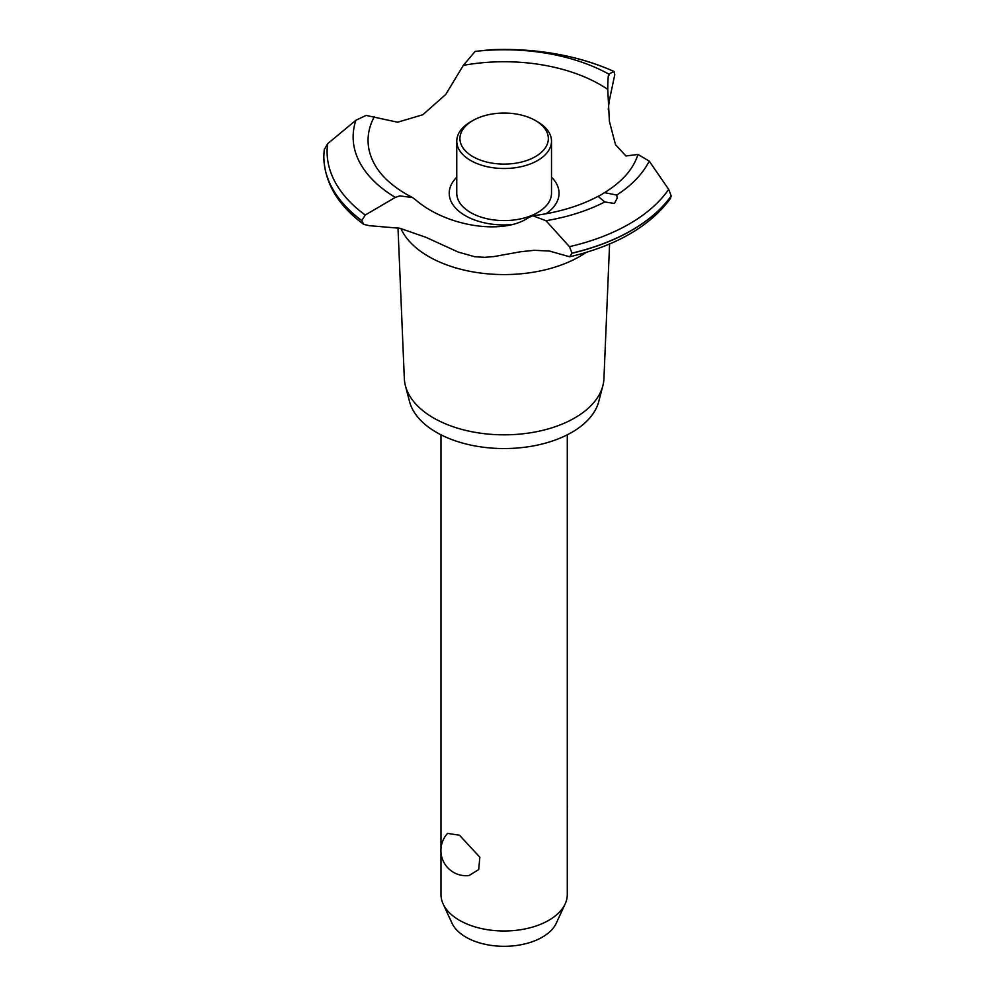 <?xml version="1.0" encoding="UTF-8"?>
<svg xmlns="http://www.w3.org/2000/svg" width="995" height="995" viewBox="0 0 995 995"><rect width="100%" height="100%" fill="white"/><g stroke="black" fill="none" stroke-linecap="round" stroke-linejoin="round"><path stroke-width="1.49" d="M440.984 852.305L440.984 894.53A63.158 36.467 0 0 0 443.111 903.908A63.158 36.467 0 0 0 459.479 920.313A63.158 36.467 0 0 0 520.522 929.74A63.158 36.467 0 0 0 565.16 903.908A63.158 36.467 0 0 0 567.287 894.53L567.287 434.803M447.576 833.387L459.479 835.228L479.839 857.192L478.707 869.568L468.968 875.588A25.261 25.261 0 0 1 447.576 833.387M565.16 903.908L556.28 923.173A53.954 31.156 180 0 1 518.134 945.238A53.954 31.156 180 0 1 465.983 937.178A53.954 31.156 180 0 1 451.991 923.173L443.111 903.908M609.587 243.986L603.94 378.597A99.836 57.635 180 0 1 602.858 385.762L598.754 401.532A95.682 55.235 180 0 1 534.054 445.785A95.682 55.235 180 0 1 436.482 432.377A95.682 55.235 180 0 1 409.517 401.532L405.413 385.762A99.836 57.635 180 0 1 404.331 378.597L398 227.843M602.858 385.762A99.836 57.635 180 0 1 535.347 431.942A99.836 57.635 180 0 1 433.546 417.95A99.836 57.635 180 0 1 405.413 385.762M586.018 252.469A106.726 61.615 180 0 1 579.6 256.523A106.726 61.615 180 0 1 428.658 256.523A106.726 61.615 180 0 1 400.873 228.514M608.418 75.483L608.816 74.115L613.915 71.466L614.773 74.6L609.164 101.341L608.281 109.549M399.853 228.265L369.493 225.691L363.722 224.385L361.77 220.579L365.24 215.032L395.313 197.396L399.853 195.891L412.552 197.582L415.947 200.119C446.755 226.599 503.097 235.293 528.631 217.569L532.81 215.766L545.956 220.716L569.451 246.66L572.025 253.128L569.7 256.785L549.451 251.051L534.265 250.305L520.298 251.797L493.881 256.573L484.714 257.332L474.764 256.735L458.222 252.071L425.86 237.283L399.853 228.265M490.473 49.75L475.162 51.392L463.322 65.359L445.785 94.413L422.887 114.699L397.614 122.223L366.11 115.408L355.936 120.221L327.629 143.728L324.233 149.698M510.87 224.708A54.912 31.703 180 0 1 465.299 215.654A54.912 31.703 180 0 1 456.767 177.197M463.322 65.359A136.066 78.555 180 0 1 600.346 84.749A136.066 78.555 180 0 1 607.758 89.388C607.833 77.983 608.343 73.182 609.288 74.998M412.552 197.582L406.47 194.286C391.918 185.729 381.545 176.202 375.389 165.717A136.066 78.555 180 0 1 374.331 116.738M614.437 203.453L604.761 201.96L598.269 196.512L604.525 192.657L616.726 195.045L617.211 198.092L614.437 203.453M569.7 256.785C616.365 245.715 649.971 226.275 670.506 198.44L671.177 195.891L668.69 189.373L649.225 161.103L637.982 154.449A136.066 78.555 180 0 1 632.882 165.717C627.136 175.493 617.684 184.485 604.525 192.657M637.982 154.449L625.942 155.991L615.495 144.648L609.388 121.29L607.758 89.388M551.504 177.197A54.912 31.703 180 0 1 545.969 213.776M613.903 71.466L614.102 71.491C577.423 55.26 536.193 48.009 490.435 49.75A177.035 102.211 180 0 1 613.903 71.466M537.623 121.813L535.397 120.532L537.623 121.825A47.362 27.35 180 0 1 537.623 121.825A47.362 27.35 180 0 1 551.504 141.153L551.504 193.241A47.362 27.35 180 0 1 522.263 218.502A47.362 27.35 180 0 1 470.647 212.569A47.362 27.35 180 0 1 456.767 193.241L456.767 141.153A47.362 27.35 180 0 1 470.635 121.825L472.874 120.532A44.203 25.522 0 0 0 472.874 156.625A44.203 25.522 0 0 0 535.397 156.625A44.203 25.522 0 0 0 535.397 120.532A44.203 25.522 0 0 0 472.874 120.532M551.504 141.153A47.362 27.35 180 0 1 522.263 166.426A47.362 27.35 180 0 1 470.647 160.493A47.362 27.35 180 0 1 456.767 141.153M671.177 195.891A180.306 104.102 180 0 1 631.626 230.305A180.306 104.102 180 0 1 572.025 253.128M671.177 195.99A180.306 104.102 180 0 1 631.626 230.405A180.306 104.102 180 0 1 572.025 253.24M604.761 201.96A151.004 87.187 180 0 1 545.956 220.716M668.69 189.373A177.035 102.211 180 0 1 629.325 223.937A177.035 102.211 180 0 1 569.451 246.66M649.225 161.103A151.004 87.187 180 0 1 616.726 195.045M361.77 220.679A180.306 104.102 180 0 1 323.835 157.036A180.306 104.102 180 0 1 323.823 156.8A180.306 104.102 180 0 1 323.823 156.75L323.823 156.7A180.306 104.102 180 0 1 323.835 156.078L324.271 149.15M361.77 220.579A180.306 104.102 180 0 1 323.823 156.7M365.24 215.032A177.035 102.211 180 0 1 327.629 143.728M395.313 197.396A151.004 87.187 180 0 1 355.936 120.221M475.162 51.392A151.004 87.187 180 0 1 608.816 74.115M440.984 434.803L440.984 848.66M567.287 808.475A25.261 25.261 0 0 0 567.287 804.831M598.679 196.027C580.097 206.002 558.145 212.582 532.81 215.766M363.722 224.385C337.877 205.219 324.581 182.769 323.835 157.036"/></g></svg>
